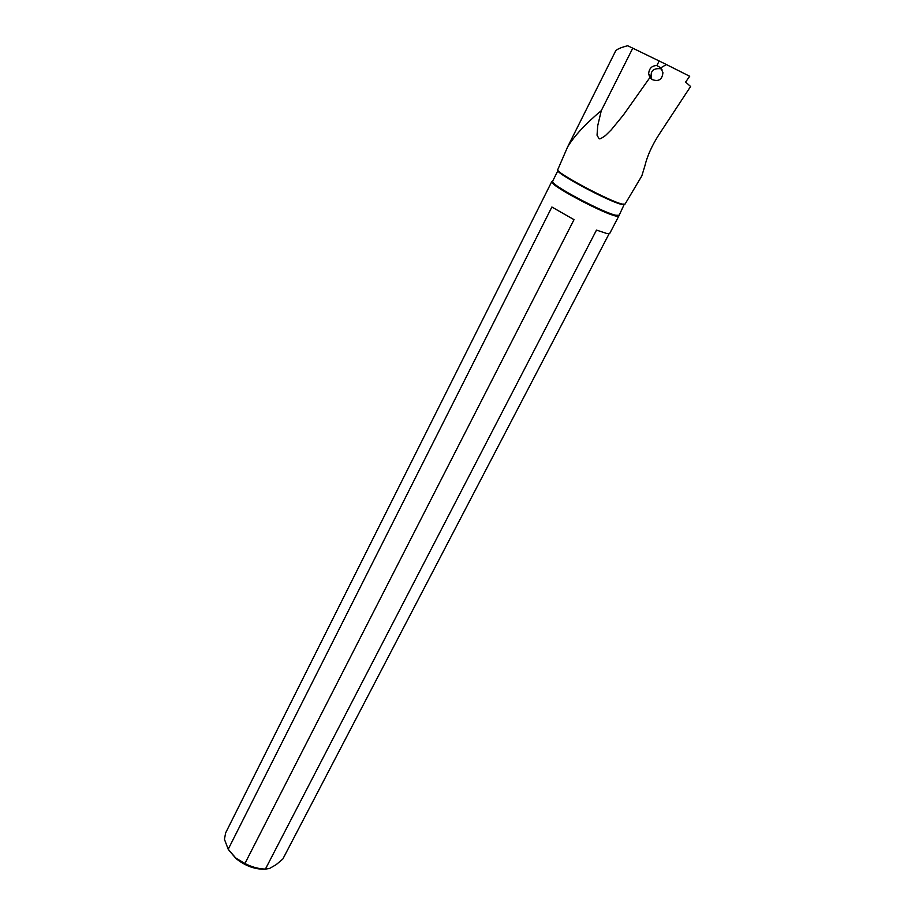 <?xml version="1.0" encoding="UTF-8"?>
<svg xmlns="http://www.w3.org/2000/svg" width="915" height="915" viewBox="0 0 915 915"><rect width="100%" height="100%" fill="white"/><g stroke="black" fill="none" stroke-linecap="round" stroke-linejoin="round"><path stroke-width="1.37" d="M567.62 146.903L615.475 51.263C616.39 49.444 620.45 47.603 627.656 45.75L632.768 48.175L601.292 110.624C585.577 123.765 574.357 135.866 567.62 146.903L557.795 169.584C553.278 171.288 609.767 201.552 622.349 204.102L625.025 204.136L641.815 175.92L644.869 165.924C647.282 155.893 652.029 145.394 659.097 134.413L690.608 86.479L685.598 82.087L689.693 76.265L666.383 64.542L660.756 67.847L662.929 72.617C662.231 79.582 658.651 81.904 652.189 79.571L649.902 77.535L648.632 73.943C649.055 68.476 651.812 65.674 656.879 65.514L659.189 60.996L666.383 64.542M632.768 48.175L659.189 60.996M601.292 110.624L597.747 125.584L597.038 135.237L599.016 138.588C599.382 139.412 601.555 138.371 605.536 135.489L611.254 129.839L623.458 114.924L649.902 77.535M660.756 67.847L656.879 65.514M558.024 170.442C554.193 172.432 609.299 201.895 621.571 204.377L624.19 204.445L618.803 216.054L616.104 216.089C605.204 214.19 556.972 189.119 552.397 182.977L551.768 181.605L552.58 181.319M558.001 170.476L552.568 181.33L553.198 182.68C557.715 188.719 605.17 213.389 615.898 215.265L618.563 215.242M609.127 233.714L282.827 859.036L276.216 864.618L269.525 868.484L265.407 869.078C258.716 868.93 251.888 867.077 244.911 863.52L235.715 857.995L228.212 849.246L224.438 839.295L225.65 832.867L551.745 181.65M265.407 869.078L596.489 230.1L607 233.565L609.79 233.336M228.636 849.875L235.967 858.533C245.62 866.219 255.674 869.753 266.128 869.113M228.212 849.246L551.882 207.019L574.014 219.669L244.911 863.52M651.777 79.308C649.742 71.645 652.658 68.099 660.527 68.682L662.048 69.757M648.632 73.943L650.611 76.185M553.198 182.68L552.397 182.977M616.985 215.471L617.213 216.295M609.767 233.382L618.803 216.054"/></g></svg>
